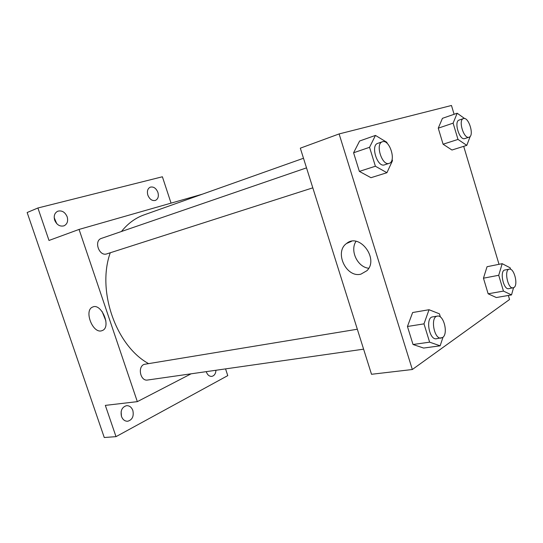 <?xml version="1.0" encoding="UTF-8"?>
<svg xmlns="http://www.w3.org/2000/svg" width="543" height="543" viewBox="0 0 543 543"><rect width="100%" height="100%" fill="white"/><g stroke="black" fill="none" stroke-linecap="round" stroke-linejoin="round"><path stroke-width="0.81" d="M56.743 223.655L54.191 217.662M121.469 416.406L121.116 411.696M225.555 368.894L227.768 375.62L116.012 436.647L104.263 437.515L27.15 212.523L37.908 207.989L162.391 176.774L171.025 203.034M191.102 373.815L137.331 401.644L79.061 229.424L202.166 194.245M215.958 370.265C215.707 373.74 214.322 375.783 211.811 376.374C209.347 376.503 207.507 375.003 206.306 371.874L206.231 371.65M132.845 410.481C134.026 416.284 132.316 419.875 127.714 421.246C124.849 421.314 122.779 419.719 121.489 416.447C120.308 410.671 121.985 407.08 126.512 405.675C129.431 405.567 131.542 407.169 132.845 410.481M116.012 436.647L105.335 405.383L137.331 401.644M79.061 229.424L48.999 240.461L37.908 207.989M101.46 330.843C92.5 333.416 83.832 310.338 92.554 307.1C101.147 302.519 111.519 326.608 102.6 330.429L101.46 330.843M67.176 216.827C68.316 221.164 67.251 224.164 63.979 225.84C59.893 226.784 56.798 224.904 54.68 220.193C53.553 215.897 54.585 212.904 57.775 211.213C61.922 210.195 65.058 212.069 67.176 216.827M157.911 192.426C158.929 196.369 158.108 199.03 155.427 200.408C152.155 201.093 149.63 199.335 147.845 195.134C146.827 191.211 147.635 188.55 150.262 187.159C153.574 186.439 156.126 188.19 157.911 192.426M303.489 158.257L143.976 214.919C135.37 217.981 127.856 223.512 121.442 231.501M110.263 252.766C96.674 290.593 115.897 345.572 148.32 363.477M306.517 167.862L101.453 238.377C93.511 240.664 99.131 256.791 106.835 253.866L106.856 253.859M363.606 349.163L147.615 380.025C140.562 381.485 137.284 367.116 144.044 364.38L357.328 329.228M105.899 320.947L102.111 311.499M508.35 295.46L509.558 299.505L412.327 369.511L371.514 374.283L300.32 148.178L339.11 133.931L451.471 105.485L454.104 114.288M463.695 146.332L499.024 264.312M392.08 159.364L392.48 160.68L386.921 172.715L370.964 177.697L359.364 171.391L353.588 152.773L359.622 140.997L375.457 135.417L386.847 142.3L387.186 143.413M513.515 287.79L511.52 294.917L496.309 297.53L488.15 293.79L483.453 278.192L487.051 266.715L502.18 263.681L510.176 267.828L510.624 269.328M412.327 369.511L339.11 133.931M470.265 136.266L466.79 145.361L451.966 150.017L443.088 144.221L438.255 128.175L442.443 118.326L457.179 113.222L464.659 118.564M443.02 337.176L440.135 345.81L423.621 348.056L413.026 344.5L407.44 326.486L412.639 312.53L429.038 309.72L439.43 313.827L440.414 317.051M360.919 274.147C346.258 278.152 334.026 252.02 346.549 243.495C359.323 232.452 379.292 258.746 366.959 270.679L360.919 274.147M368.738 268.249C357.525 267.217 349.658 250.54 356.025 241.336M440.135 345.81L429.628 342.165L423.988 323.859L429.038 309.72M437.386 316.107L432.608 316.895C425.217 317.492 429.18 340.373 436.416 338.757L442.599 337.515C448.518 333.993 443.774 314.512 437.386 316.107C430.029 316.698 434.02 339.68 441.228 338.072M423.621 348.056L413.026 344.5L407.44 326.486L412.639 312.53M429.628 342.165L413.026 344.5M423.988 323.859L407.44 326.486M386.921 172.715L375.389 166.233L369.552 147.302L375.457 135.417M382.347 141.777C374.948 143.705 382.068 166.287 389.134 163.375L389.148 163.368C396.621 161.454 389.514 138.811 382.347 141.777L377.724 143.372C370.299 145.307 377.392 167.78 384.485 164.862L384.505 164.855M370.964 177.697L359.364 171.391L353.588 152.773L359.622 140.997M375.389 166.233L359.364 171.391M369.552 147.302L353.588 152.773M511.52 294.917L503.456 291.096L498.718 275.281L502.18 263.681M509.273 269.145L504.875 270C499.37 270.557 503.395 290.125 508.73 288.679L513.963 287.546C518.47 284.926 514.092 267.733 509.273 269.145C503.795 269.695 507.841 289.338 513.155 287.892M496.309 297.53L488.15 293.79L483.453 278.192L487.051 266.715M503.456 291.096L488.15 293.79M498.718 275.281L483.453 278.192M466.79 145.361L457.993 139.422L453.113 123.146L457.179 113.222M463.41 118.605C457.919 119.942 463.844 139.429 469.057 137.209L469.071 137.203C474.589 135.859 468.677 116.372 463.41 118.605L459.12 120.057C453.602 121.408 459.514 140.813 464.754 138.587L464.76 138.587M451.966 150.017L443.088 144.221L438.255 128.175L442.443 118.326M457.993 139.422L443.088 144.221M453.113 123.146L438.255 128.175M93.036 306.917L92.554 307.1M312.809 187.837L106.835 253.866M351.579 241.302L346.549 243.495M389.134 163.375L384.485 164.862M469.057 137.209L464.754 138.587"/></g></svg>
